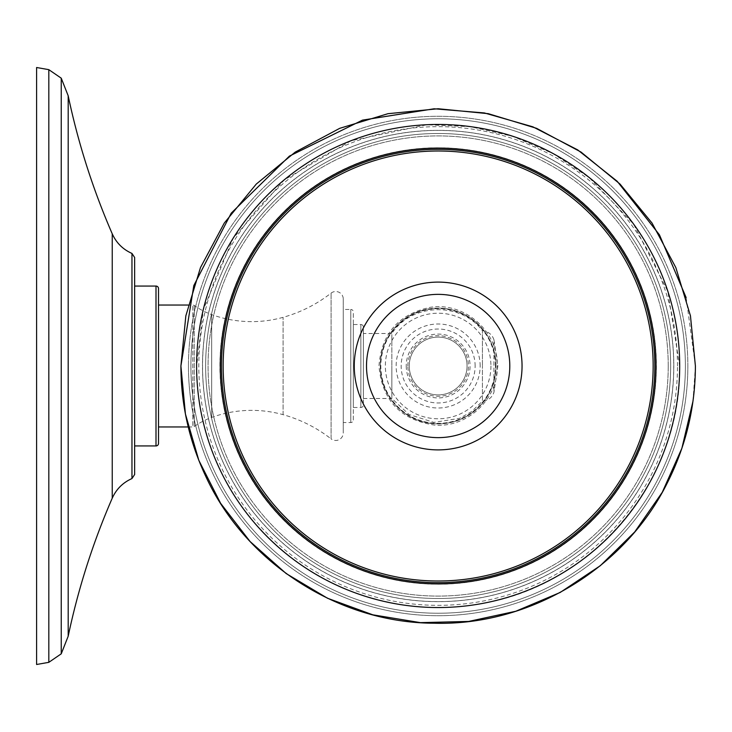 <?xml version="1.0" encoding="UTF-8"?>
<svg xmlns="http://www.w3.org/2000/svg" width="732" height="732" viewBox="0 0 732 732"><rect width="100%" height="100%" fill="white"/><g stroke="black" fill="none" stroke-linecap="round" stroke-linejoin="round"><path stroke-width="0.55" stroke-dasharray="3.66 2.75" d="M36.6 67.509L36.6 664.491M134.633 474.528L134.633 257.472M134.633 445.934L134.633 286.066L134.633 445.934M158.515 443.418L158.515 288.582M158.515 426.957L158.515 305.043L158.515 426.957M188.225 426.957L192.791 426.957L192.791 305.043L192.791 426.957A2.516 2.516 180 0 0 194.236 426.5A75.405 75.405 0 0 1 211.685 417.414A116.882 116.882 0 0 1 283.083 414.669A138.732 138.732 0 0 1 331.084 438.88L331.084 293.12L331.084 438.88A7.54 7.54 0 0 0 343.262 432.941L343.262 299.059A7.54 7.54 0 0 0 331.084 293.12A138.732 138.732 0 0 1 283.083 317.331A116.882 116.882 0 0 1 211.685 314.586A75.405 75.405 0 0 1 194.236 305.5A2.516 2.516 -0 0 0 192.791 305.043L188.225 305.043M343.262 299.059L343.262 432.941M343.262 422.556L343.262 309.444L350.802 309.444L350.802 422.556L350.802 309.444A2.516 2.516 0 0 1 353.318 311.96L353.318 420.04A2.516 2.516 0 0 1 350.802 422.556L343.262 422.556L343.262 309.444M353.318 420.04L353.318 311.96M353.318 407.477L353.318 324.523L360.858 324.523L360.858 407.477L360.858 324.523A2.516 2.516 0 0 1 363.374 327.039L363.374 404.961A2.516 2.516 0 0 1 360.858 407.477L353.318 407.477L353.318 324.523M363.374 404.961L363.374 327.039M363.374 398.492L363.374 333.508L391.858 333.508L391.858 366L391.858 333.508C411.64 302.966 460.849 301.493 482.425 330.809L482.425 366L482.425 330.809C488.153 331.34 491.996 334.304 493.944 339.721L493.944 392.279L493.944 339.721L497.852 366L493.944 392.279C491.996 397.696 488.153 400.66 482.425 401.191L482.425 366L482.425 401.191L471.463 411.704L459.559 418.347L433.838 422.391L409.032 414.486L391.858 398.492L391.858 366L391.858 398.492L363.374 398.492L363.374 333.508M407.852 366A30.296 30.296 0 0 1 438.148 335.704A30.296 30.296 0 0 1 468.443 366A30.296 30.296 0 0 1 438.148 396.296A30.296 30.296 0 0 1 407.852 366M467.053 366A28.905 28.905 0 0 0 438.148 337.095A28.905 28.905 0 0 0 409.243 366A28.905 28.905 0 0 0 438.148 394.905A28.905 28.905 0 0 0 467.053 366A28.905 28.905 0 0 0 438.148 337.095A28.905 28.905 0 0 0 409.243 366A28.905 28.905 0 0 0 438.148 394.905A28.905 28.905 0 0 0 467.053 366M490.934 366A52.786 52.786 0 0 1 438.148 418.786A52.786 52.786 0 0 1 385.361 366A52.786 52.786 0 0 1 438.148 313.214A52.786 52.786 0 0 1 490.934 366M406.233 366A31.915 31.915 0 0 0 438.148 397.915A31.915 31.915 0 0 0 470.063 366A31.915 31.915 0 0 0 438.148 334.085A31.915 31.915 0 0 0 406.233 366M673.806 366A235.649 235.649 0 0 0 438.148 130.351A235.649 235.649 0 0 0 202.499 366A235.649 235.649 0 0 0 438.148 601.649A235.649 235.649 0 0 0 673.806 366A235.649 235.649 0 0 0 438.148 130.351A235.649 235.649 0 0 0 202.499 366A235.649 235.649 0 0 0 438.148 601.649A235.649 235.649 0 0 0 673.806 366M202.563 366A235.585 235.585 0 0 0 438.148 601.585A235.585 235.585 0 0 0 673.742 366A235.585 235.585 0 0 0 438.148 130.415A235.585 235.585 0 0 0 202.563 366M188.444 366A249.713 249.713 0 0 1 438.148 116.287A249.713 249.713 0 0 1 687.86 366A249.713 249.713 0 0 1 438.148 615.713A249.713 249.713 0 0 1 188.444 366A249.713 249.713 0 0 0 438.148 615.713A249.713 249.713 0 0 0 687.86 366A249.713 249.713 0 0 1 438.148 615.713A249.713 249.713 0 0 1 188.444 366A249.713 249.713 0 0 1 438.148 116.287A249.713 249.713 0 0 1 687.86 366A249.713 249.713 0 0 0 438.148 116.287A249.713 249.713 0 0 0 188.444 366A249.713 249.713 0 0 0 438.148 615.713A249.713 249.713 0 0 0 687.86 366A249.713 249.713 0 0 0 438.148 116.287A249.713 249.713 0 0 0 188.444 366M668.234 366A230.086 230.086 0 0 1 438.148 596.086A230.086 230.086 0 0 1 208.062 366A230.086 230.086 0 0 1 438.148 135.914A230.086 230.086 0 0 1 668.234 366A230.086 230.086 0 0 1 438.148 596.086A230.086 230.086 0 0 1 208.062 366A230.086 230.086 0 0 1 438.148 135.914A230.086 230.086 0 0 1 668.234 366M438.148 598.511A232.511 232.511 0 0 0 670.658 366A232.511 232.511 0 0 0 438.148 133.489A232.511 232.511 0 0 0 205.637 366A232.511 232.511 0 0 0 438.148 598.511A232.511 232.511 0 0 1 205.637 366A232.511 232.511 0 0 1 438.148 133.489A232.511 232.511 0 0 1 670.658 366A232.511 232.511 0 0 1 438.148 598.511M438.148 582.672A216.672 216.672 0 0 1 221.476 366A216.672 216.672 0 0 1 438.148 149.328A216.672 216.672 0 0 1 654.829 366A216.672 216.672 0 0 1 438.148 582.672M223.15 366A215.007 215.007 0 0 1 438.148 150.993A215.007 215.007 0 0 1 653.154 366A215.007 215.007 0 0 1 438.148 581.007A215.007 215.007 0 0 1 223.15 366M509.792 366A71.635 71.635 0 0 0 438.148 294.365A71.635 71.635 0 0 0 366.512 366A71.635 71.635 0 0 0 438.148 437.635A71.635 71.635 0 0 0 509.792 366M48.815 69.659L48.815 662.341M61.241 653.822L61.241 78.178M68.186 95.782L68.186 636.218M112.243 498.181L112.243 233.819M131.961 478.563L131.961 253.437M155.998 445.934L155.998 286.066M194.236 305.5L194.236 426.5L194.236 305.5M211.685 417.414L211.685 314.586L211.685 417.414M283.083 414.669L283.083 317.331L283.083 414.669M475.132 366A36.975 36.975 0 0 0 438.148 329.025A36.975 36.975 0 0 0 401.173 366A36.975 36.975 0 0 0 438.148 402.975A36.975 36.975 0 0 0 475.132 366M480.155 366A42.008 42.008 0 0 0 438.148 323.992A42.008 42.008 0 0 0 396.149 366A42.008 42.008 0 0 0 438.148 408.008A42.008 42.008 0 0 0 480.155 366M495.482 366A57.334 57.334 0 0 0 438.148 308.666A57.334 57.334 0 0 0 380.814 366A57.334 57.334 0 0 0 438.148 423.334A57.334 57.334 0 0 0 495.482 366M380.265 366A57.883 57.883 0 0 0 438.148 423.883A57.883 57.883 0 0 0 496.04 366A57.883 57.883 0 0 0 438.148 308.117A57.883 57.883 0 0 0 380.265 366M495.985 366A57.837 57.837 0 0 0 438.148 308.163A57.837 57.837 0 0 0 380.311 366A57.837 57.837 0 0 0 438.148 423.837A57.837 57.837 0 0 0 495.985 366M656.339 366A218.191 218.191 0 0 1 438.148 584.191A218.191 218.191 0 0 1 219.957 366A218.191 218.191 0 0 1 438.148 147.809A218.191 218.191 0 0 1 656.339 366M677.484 366A239.337 239.337 0 0 0 438.148 126.663A239.337 239.337 0 0 0 198.82 366A239.337 239.337 0 0 0 438.148 605.337A239.337 239.337 0 0 0 677.484 366M190.915 366A247.233 247.233 0 0 1 438.148 118.767A247.233 247.233 0 0 1 685.381 366A247.233 247.233 0 0 1 438.148 613.233A247.233 247.233 0 0 1 190.915 366A247.233 247.233 0 0 1 438.148 118.767A247.233 247.233 0 0 1 685.381 366A247.233 247.233 0 0 1 438.148 613.233A247.233 247.233 0 0 1 190.915 366M196.606 366A241.542 241.542 0 0 0 438.148 607.542A241.542 241.542 0 0 0 679.689 366A241.542 241.542 0 0 0 438.148 124.458A241.542 241.542 0 0 0 196.606 366M497.33 366C498.263 398.986 467.3 428.064 434.433 425.063C400.468 419.912 381.985 400.23 378.975 366C381.427 333.893 398.373 314.367 429.812 307.413C464.042 301.447 498.41 331.267 497.33 366M679.644 366C681.858 480.027 592.38 586.478 479.67 603.9C455.826 608.036 431.898 608.603 407.88 605.593C343.665 596.571 290.924 567.035 249.676 516.993C214.869 472.68 197.192 422.346 196.652 366L203.331 309.627L233.243 238.202L284.217 179.926L351.012 140.782L426.774 124.769L470.301 126.654L512.775 136.326L552.825 153.464L589.141 177.528L633.528 224.056L667.822 291.373L679.644 366M686.131 297.576L695.4 366M692.957 401.346L695.4 366.732"/><path stroke-width="1.1" d="M48.815 662.341L36.6 664.491L36.6 67.509L48.815 69.659L48.815 662.341L61.241 653.822L61.241 78.178L48.815 69.659M134.633 366L134.633 474.528L131.961 478.563L131.961 253.437L134.633 257.472L134.633 366M134.633 286.066L155.998 286.066L155.998 445.934L134.633 445.934M155.998 445.934A2.516 2.516 0 0 0 158.515 443.418L158.515 288.582A2.516 2.516 0 0 0 155.998 286.066M158.515 426.957L188.225 426.957M158.515 305.043L188.225 305.043M438.148 149.328A216.672 216.672 0 0 1 654.829 366A216.672 216.672 0 0 1 438.148 582.672A216.672 216.672 0 0 1 221.476 366A216.672 216.672 0 0 1 438.148 149.328M223.15 366A215.007 215.007 0 0 1 438.148 150.993A215.007 215.007 0 0 1 653.154 366A215.007 215.007 0 0 1 438.148 581.007A215.007 215.007 0 0 1 223.15 366M354.261 366A83.896 83.896 0 0 1 438.148 282.104A83.896 83.896 0 0 1 522.044 366A83.896 83.896 0 0 1 438.148 449.896A83.896 83.896 0 0 1 354.261 366A83.896 83.896 0 0 0 438.148 449.896A83.896 83.896 0 0 0 522.044 366A83.896 83.896 0 0 0 438.148 282.104A83.896 83.896 0 0 0 354.261 366M509.792 366A71.635 71.635 0 0 0 438.148 294.365A71.635 71.635 0 0 0 366.512 366A71.635 71.635 0 0 0 438.148 437.635A71.635 71.635 0 0 0 509.792 366M61.241 653.822L68.186 636.218L68.186 95.782L61.241 78.178M68.186 95.782C78.205 143.28 92.9 189.295 112.243 233.819L112.243 498.181C92.9 542.705 78.205 588.72 68.186 636.218M196.606 366A241.542 241.542 0 0 0 438.148 607.542A241.542 241.542 0 0 0 679.689 366A241.542 241.542 0 0 0 438.148 124.458A241.542 241.542 0 0 0 196.606 366M438.148 583.916A217.916 217.916 0 0 1 220.24 366A217.916 217.916 0 0 1 438.148 148.084A217.916 217.916 0 0 1 656.064 366A217.916 217.916 0 0 1 438.148 583.916M112.243 498.181C116.324 489.132 122.894 482.598 131.961 478.563M112.243 233.819C116.324 242.868 122.894 249.402 131.961 253.437M692.957 401.346L681.885 448.277L662.25 492.325L634.736 531.926L600.313 565.699L560.19 592.453L515.786 611.257L468.645 621.441L420.433 622.639L372.844 614.825L327.552 598.264L286.148 573.54L250.088 541.524L220.634 503.342L198.82 460.337L185.425 414.01L180.905 366L193.815 285.535L231.22 213.158L289.405 156.117L362.505 120.121L434.113 108.784L484.364 112.938L532.85 126.819L577.694 149.886L617.177 181.262L659.431 234.807L686.131 297.576M695.4 366.732L695.4 366C695.263 407.138 685.921 446.072 667.364 482.791C624.963 568.654 529.748 626.052 434.113 623.216C338.431 623.042 245.064 562.688 205.381 475.535C189.167 440.82 181.005 404.311 180.905 366L185.846 315.812L200.486 267.555L224.257 223.086L256.246 184.098L295.225 152.11L339.703 128.338L387.96 113.698L438.148 108.748L488.326 113.689L536.583 128.329L581.062 152.1L620.05 184.089L652.038 223.068L675.819 267.546L690.459 315.812L695.4 366"/></g></svg>

